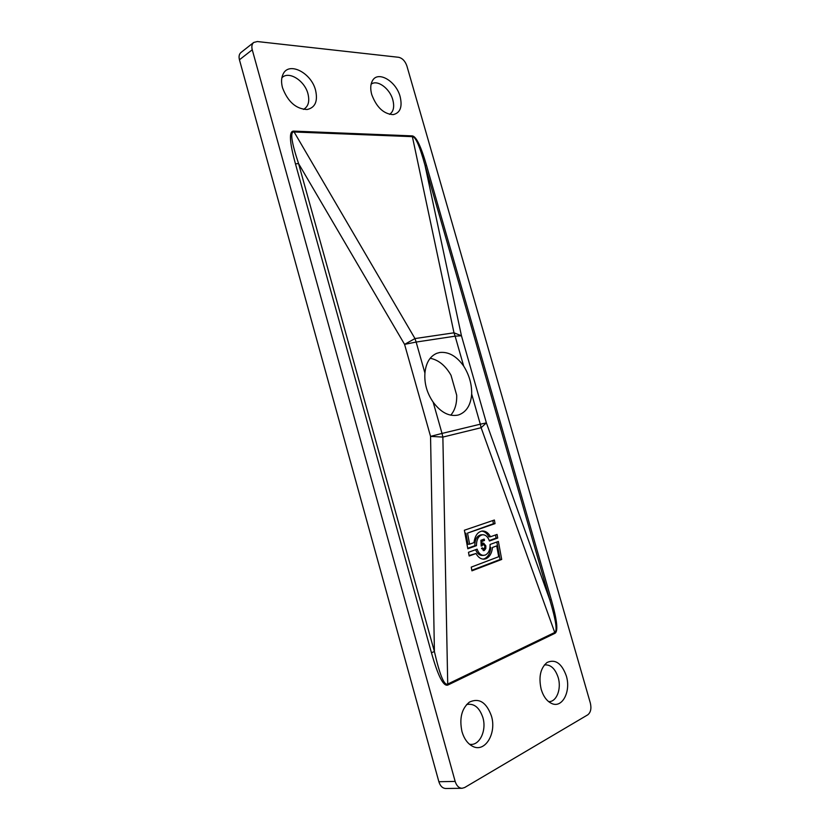 <?xml version="1.0" encoding="UTF-8"?>
<svg xmlns="http://www.w3.org/2000/svg" width="830" height="830" viewBox="0 0 830 830"><rect width="100%" height="100%" fill="white"/><g stroke="black" fill="none" stroke-linecap="round" stroke-linejoin="round"><path stroke-width="1.25" d="M475.652 549.699C477.136 553.465 479.294 555.384 482.126 555.457L485.187 555.114C488.559 553.434 490.188 549.885 490.074 544.459L498.363 541.451L501.704 559.441L471.928 570.833L471.243 567.118L498.716 556.712L496.703 545.901L492.491 547.458C491.827 553.288 489.617 557.054 485.872 558.766L483.88 559.171C480.726 559.161 478.101 557.272 476.026 553.506L469.168 556.017L468.483 552.303L477.126 549.159C478.568 553.226 480.778 555.301 483.755 555.405M496.703 545.901L492.491 547.458M490.862 547.52C490.198 553.351 487.988 557.117 484.232 558.818L483.029 559.14M315.576 90.294C311.343 72.708 288.664 61.14 283.02 74.285C281.266 77.999 281.111 82.502 282.522 87.793C287.844 101.8 296.051 109.031 307.152 109.508C315.203 107.651 318.014 101.239 315.576 90.294M303.49 109.394C308.324 106.634 309.808 101.436 307.961 93.79C304.693 80.52 288.467 70.394 281.858 77.864M400.153 96.695C396.252 81.195 377.889 70.322 372.442 80.738C370.45 84.318 370.211 88.914 371.726 94.537C376.55 107.35 383.699 114.042 393.161 114.623C400.205 112.984 402.529 107.008 400.153 96.695M389.55 114.353C393.503 111.718 394.592 106.904 392.829 99.922C389.882 88.478 377.214 79.182 371.103 84.245M491.402 715.927C486.39 702.232 479.045 697.625 469.375 702.128C461.646 708.571 459.187 718.417 461.988 731.655C464.115 738.793 467.632 743.67 472.561 746.274C485.011 753.132 496.9 733.264 491.402 715.927M469.448 744.209C479.284 746.471 486.961 730.722 482.863 717.514C479.418 707.43 474.003 703.103 466.616 704.535M566.299 675.869C561.723 663.295 555.312 658.833 547.074 662.475C540.423 668.067 538.463 677.01 541.181 689.305C543.422 696.598 546.97 701.35 551.846 703.56C562.429 708.447 571.154 691.131 566.299 675.869M548.62 701.62C556.546 702.211 561.702 688.807 558.165 677.456C555.146 668.492 550.549 664.322 544.387 664.944M433.156 402.145C440.72 412.313 448.885 416.66 457.652 415.156L459.042 414.772C466.605 411.794 470.828 404.884 471.679 394.063C471.865 384.197 469.189 374.87 463.669 366.061C456.562 356.112 448.605 351.578 439.817 352.48L436.788 353.31C429.899 356.309 425.946 362.897 424.929 373.075C424.213 383.429 426.962 393.119 433.156 402.145L442.017 433.426L480.29 424.192L471.679 394.063M473.992 542.623C474.947 535.62 477.769 531.75 482.458 531.003C485.716 530.961 488.393 532.87 490.499 536.751L497.056 534.416L497.72 538.027L489.43 541.015C487.988 536.896 485.747 534.811 482.718 534.738C478.568 535.609 476.482 539.251 476.472 545.652L467.819 548.765L464.375 530.235L494.379 520.016L495.043 523.626L467.529 533.099L469.593 544.19L473.992 542.623M484.264 550.529L481.525 548.298L482.396 547.831L484.035 549.294L484.979 546.285L483.537 544.397L481.203 546.067L480.902 540.299L484.222 539.116L484.481 540.486L481.888 541.419L482.054 544.324L483.589 543.069L485.861 545.881L485.799 548.578L484.264 550.529L483.164 550.581M430.179 358.27C438.479 359.888 445.42 365.532 451.001 375.233L456.687 395.184C456.957 403.546 454.996 410.217 450.773 415.187M253.721 42.455L257.341 41.541L398.68 57.301C402.405 58.183 405.144 61.057 406.876 65.923L590.358 703.103C591.583 708.561 590.711 712.472 587.754 714.838L464.634 787.546L462.082 788.282L445.752 788.5C442.535 788.303 440.242 786.052 438.873 781.725L239.445 59.791C238.635 56.523 239.133 54.106 240.939 52.529L253.721 42.455C251.905 44.032 251.417 46.47 252.247 49.779L239.445 59.791M438.873 781.725L455.162 781.414L252.247 49.779M426.558 165.564L551.203 599.374C557.106 620.062 558.351 631.371 554.938 633.321L554.741 632.46C557.553 631.122 555.934 620.342 549.896 600.121L424.991 165.253C419.762 146.277 415.591 136.743 412.479 136.66L293.872 131.97C289.94 131.763 291.506 142.293 298.561 163.572L295.459 163.852C289.463 142.034 288.84 131.119 293.592 131.109L412.22 135.892C416.162 136.255 420.935 146.142 426.558 165.564L424.991 165.253L461.449 335.766L453.989 332.809L412.22 135.892M293.592 131.109L414.979 338.567L404.584 344.377L298.561 163.572L434.412 651.56C439.744 674.956 444.185 685.788 447.723 684.055L447.941 685.009C443.511 686.846 438.012 676.077 431.434 652.691L295.459 163.852M455.162 781.414C456.552 785.792 458.865 788.085 462.082 788.282M431.434 652.691L434.412 651.56L430.552 436.373L442.867 437.078L447.723 684.055L554.741 632.46L481.12 427.709L486.39 422.885L549.896 600.121L551.203 599.374M469.075 555.509L476.026 553.506M496.828 542L500.075 559.493L501.704 559.441M500.075 559.493L471.824 570.283M481.68 531.096C484.606 531.428 487.002 533.337 488.88 536.834L490.499 536.751M495.52 534.966L496.101 538.11L497.72 538.027M496.101 538.11L489.285 540.558M482.718 534.738L481.089 534.821C476.939 535.692 474.853 539.334 474.843 545.725L476.472 545.652M474.843 545.725L467.736 548.277M492.833 520.545L493.425 523.72L495.043 523.626M493.425 523.72L467.529 533.099M465.9 533.182L467.964 544.262L469.593 544.19M481.628 548.682L483.724 549.356M482.064 544.532L481.172 545.476M481.193 545.922L482.126 545.881M483.195 539.479L483.392 540.538L484.481 540.486M483.392 540.538L480.954 541.409M480.964 541.461L481.888 541.419M481.11 544.366L482.054 544.324M483.05 543.204L484.544 545.02M484.907 545.922L485.861 545.881M484.782 548.62L485.799 548.578M484.637 548.848L483.174 550.57M463.669 366.061L455.131 336.171L461.449 335.766L486.39 422.885L480.29 424.192L481.12 427.709L442.867 437.078L442.017 433.426L430.552 436.373L404.584 344.377L416.141 342.053L424.929 373.075M455.131 336.171L416.141 342.053L414.979 338.567L453.989 332.809L455.131 336.171M554.938 633.321L447.941 685.009M483.537 544.397L482.448 544.449"/></g></svg>
